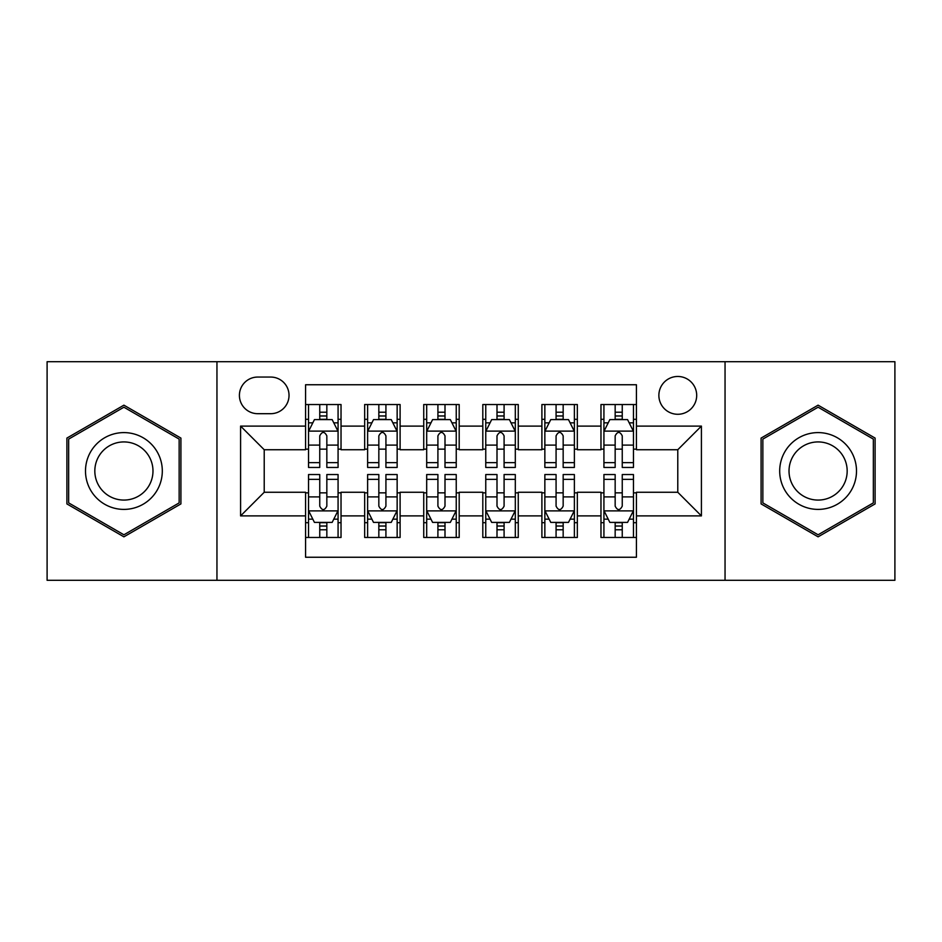 <?xml version="1.0" encoding="UTF-8"?>
<svg xmlns="http://www.w3.org/2000/svg" width="942" height="942" viewBox="0 0 942 942"><rect width="100%" height="100%" fill="white"/><g stroke="black" fill="none" stroke-linecap="round" stroke-linejoin="round"><path stroke-width="1.41" d="M677.781 376.47A18.911 18.911 0 0 0 658.87 395.381A18.911 18.911 0 0 0 677.781 414.28A18.911 18.911 0 0 0 696.691 395.381A18.911 18.911 0 0 0 677.781 376.47M725.046 580.296L894.9 580.296L894.9 361.704L725.046 361.704L725.046 580.296L216.954 580.296L216.954 361.704L47.1 361.704L47.1 580.296L216.954 580.296M636.427 404.53L600.972 404.53L600.972 426.102L577.34 426.102L577.34 449.734L600.972 449.734L600.972 426.102M577.34 426.102L577.34 404.53L541.897 404.53L541.897 426.102L518.265 426.102L518.265 449.734L541.897 449.734L541.897 426.102M518.265 426.102L518.265 404.53L482.81 404.53L482.81 426.102L459.19 426.102L459.19 449.734L482.81 449.734L482.81 426.102M459.19 426.102L459.19 404.53L423.735 404.53L423.735 426.102L400.103 426.102L400.103 449.734L423.735 449.734L423.735 426.102M400.103 426.102L400.103 404.53L364.66 404.53L364.66 449.734L341.028 449.734L341.028 404.53L305.573 404.53M305.573 537.47L341.028 537.47L341.028 492.266L364.66 492.266L364.66 537.47L400.103 537.47L400.103 492.266L423.735 492.266L423.735 515.898L400.103 515.898M423.735 515.898L423.735 537.47L459.19 537.47L459.19 492.266L482.81 492.266L482.81 515.898L459.19 515.898M482.81 515.898L482.81 537.47L518.265 537.47L518.265 492.266L541.897 492.266L541.897 515.898L518.265 515.898M541.897 515.898L541.897 537.47L577.34 537.47L577.34 492.266L600.972 492.266L600.972 515.898L577.34 515.898M257.719 413.691L270.719 413.691A18.31 18.31 0 0 0 289.029 395.381A18.31 18.31 0 0 0 270.719 377.059L257.719 377.059A18.31 18.31 0 0 0 239.409 395.381A18.31 18.31 0 0 0 257.719 413.691M725.046 361.704L216.954 361.704M636.427 426.102L636.427 384.748L305.573 384.748L305.573 449.734L264.219 449.734L264.219 492.266L305.573 492.266L305.573 557.252L636.427 557.252L636.427 492.266L677.781 492.266L677.781 449.734L636.427 449.734L636.427 426.102L701.413 426.102L701.413 515.898L636.427 515.898M305.573 515.898L240.587 515.898L240.587 426.102L305.573 426.102M600.972 515.898L600.972 537.47L636.427 537.47M305.573 419.308L308.529 419.308M319.75 419.308L326.839 419.308M338.072 419.308L341.028 419.308M305.573 449.146L308.529 449.146M319.75 449.146L326.839 449.146M338.072 449.146L341.028 449.146M305.573 492.854L308.529 492.854M319.75 492.854L326.839 492.854M338.072 492.854L341.028 492.854M305.573 522.692L308.529 522.692M319.75 522.692L326.839 522.692M338.072 522.692L341.028 522.692M364.66 449.146L367.615 449.146M378.837 449.146L385.926 449.146M397.147 449.146L400.103 449.146M364.66 419.308L367.615 419.308M378.837 419.308L385.926 419.308M397.147 419.308L400.103 419.308M364.66 492.854L367.615 492.854M378.837 492.854L385.926 492.854M397.147 492.854L400.103 492.854M364.66 522.692L367.615 522.692M378.837 522.692L385.926 522.692M397.147 522.692L400.103 522.692M423.735 492.854L426.691 492.854M437.912 492.854L445.001 492.854M456.234 492.854L459.19 492.854M423.735 522.692L426.691 522.692M437.912 522.692L445.001 522.692M456.234 522.692L459.19 522.692M423.735 419.308L426.691 419.308M437.912 419.308L445.001 419.308M456.234 419.308L459.19 419.308M423.735 449.146L426.691 449.146M437.912 449.146L445.001 449.146M456.234 449.146L459.19 449.146M482.81 492.854L485.766 492.854M496.999 492.854L504.088 492.854M515.309 492.854L518.265 492.854M482.81 522.692L485.766 522.692M496.999 522.692L504.088 522.692M515.309 522.692L518.265 522.692M482.81 419.308L485.766 419.308M496.999 419.308L504.088 419.308M515.309 419.308L518.265 419.308M482.81 449.146L485.766 449.146M496.999 449.146L504.088 449.146M515.309 449.146L518.265 449.146M541.897 492.854L544.853 492.854M556.074 492.854L563.163 492.854M574.385 492.854L577.34 492.854M541.897 522.692L544.853 522.692M556.074 522.692L563.163 522.692M574.385 522.692L577.34 522.692M541.897 419.308L544.853 419.308M556.074 419.308L563.163 419.308M574.385 419.308L577.34 419.308M541.897 449.146L544.853 449.146M556.074 449.146L563.163 449.146M574.385 449.146L577.34 449.146M600.972 492.854L603.928 492.854M615.161 492.854L622.25 492.854M633.471 492.854L636.427 492.854M600.972 522.692L603.928 522.692M615.161 522.692L622.25 522.692M633.471 522.692L636.427 522.692M600.972 419.308L603.928 419.308M615.161 419.308L622.25 419.308M633.471 419.308L636.427 419.308M600.972 449.146L603.928 449.146M615.161 449.146L622.25 449.146M633.471 449.146L636.427 449.146M264.219 449.734L240.587 426.102M264.219 492.266L240.587 515.898M701.413 426.102L677.781 449.734M701.413 515.898L677.781 492.266M123.908 536.834L180.911 503.911L180.911 438.089L123.908 405.166L66.894 438.089L66.894 503.911L123.908 536.834M875.106 438.089L818.092 405.166L761.089 438.089L761.089 503.911L818.092 536.834L875.106 503.911L875.106 438.089M326.839 412.219L319.75 412.219M338.072 462.64L326.839 462.64L326.839 467.456L338.072 467.456L338.072 431.412L332.161 419.602L314.44 419.602L308.529 431.412L308.529 467.456L319.75 467.456L319.75 462.64L308.529 462.64M308.529 431.412L308.529 404.53M338.072 431.412L338.072 404.53M319.75 419.602L319.75 404.53M326.839 404.53L326.839 419.602M326.839 462.64L326.839 435.852C324.484 431.295 322.117 431.295 319.75 435.852L319.75 462.64M319.75 529.781L326.839 529.781M308.529 479.36L319.75 479.36L319.75 474.544L308.529 474.544L308.529 510.588L314.44 522.398L332.161 522.398L338.072 510.588L338.072 474.544L326.839 474.544L326.839 479.36L338.072 479.36M338.072 510.588L338.072 537.47M308.529 510.588L308.529 537.47M326.839 522.398L326.839 537.47M319.75 537.47L319.75 522.398M319.75 479.36L319.75 506.148C322.117 510.705 324.484 510.705 326.839 506.148L326.839 479.36M123.908 432.602A38.398 38.398 0 0 0 85.498 471A38.398 38.398 0 0 0 123.908 509.398A38.398 38.398 0 0 0 162.307 471A38.398 38.398 0 0 0 123.908 432.602M123.908 441.928A29.072 29.072 0 0 0 94.824 471A29.072 29.072 0 0 0 123.908 500.072A29.072 29.072 0 0 0 152.981 471A29.072 29.072 0 0 0 123.908 441.928M179.145 502.898L123.908 534.785L68.66 502.898L68.66 439.102L123.908 407.215L179.145 439.102L179.145 502.898M784.839 451.795A38.398 38.398 0 0 0 798.898 504.253A38.398 38.398 0 0 0 851.356 490.205A38.398 38.398 0 0 0 837.297 437.747A38.398 38.398 0 0 0 784.839 451.795M792.917 456.458A29.072 29.072 0 0 0 803.561 496.175A29.072 29.072 0 0 0 843.278 485.542A29.072 29.072 0 0 0 832.634 445.825A29.072 29.072 0 0 0 792.917 456.458M873.34 439.102L873.34 502.898L818.092 534.785L762.855 502.898L762.855 439.102L818.092 407.215L873.34 439.102M385.926 412.219L378.837 412.219M397.147 462.64L385.926 462.64L385.926 467.456L397.147 467.456L397.147 431.412L391.236 419.602L373.515 419.602L367.615 431.412L367.615 467.456L378.837 467.456L378.837 462.64L367.615 462.64M367.615 431.412L367.615 404.53M397.147 431.412L397.147 404.53M378.837 419.602L378.837 404.53M385.926 404.53L385.926 419.602M385.926 462.64L385.926 435.852C383.559 431.295 381.204 431.295 378.837 435.852L378.837 462.64M445.001 412.219L437.912 412.219M456.234 462.64L445.001 462.64L445.001 467.456L456.234 467.456L456.234 431.412L450.323 419.602L432.602 419.602L426.691 431.412L426.691 467.456L437.912 467.456L437.912 462.64L426.691 462.64M426.691 431.412L426.691 404.53M456.234 431.412L456.234 404.53M437.912 419.602L437.912 404.53M445.001 404.53L445.001 419.602M445.001 462.64L445.001 435.852C442.646 431.295 440.279 431.295 437.912 435.852L437.912 462.64M504.088 412.219L496.999 412.219M515.309 462.64L504.088 462.64L504.088 467.456L515.309 467.456L515.309 431.412L509.398 419.602L491.677 419.602L485.766 431.412L485.766 467.456L496.999 467.456L496.999 462.64L485.766 462.64M485.766 431.412L485.766 404.53M515.309 431.412L515.309 404.53M496.999 419.602L496.999 404.53M504.088 404.53L504.088 419.602M504.088 462.64L504.088 435.852C501.721 431.295 499.366 431.295 496.999 435.852L496.999 462.64M563.163 412.219L556.074 412.219M574.385 462.64L563.163 462.64L563.163 467.456L574.385 467.456L574.385 431.412L568.485 419.602L550.764 419.602L544.853 431.412L544.853 467.456L556.074 467.456L556.074 462.64L544.853 462.64M544.853 431.412L544.853 404.53M574.385 431.412L574.385 404.53M556.074 419.602L556.074 404.53M563.163 404.53L563.163 419.602M563.163 462.64L563.163 435.852C560.808 431.295 558.441 431.295 556.074 435.852L556.074 462.64M378.837 529.781L385.926 529.781M367.615 479.36L378.837 479.36L378.837 474.544L367.615 474.544L367.615 510.588L373.515 522.398L391.236 522.398L397.147 510.588L397.147 474.544L385.926 474.544L385.926 479.36L397.147 479.36M397.147 510.588L397.147 537.47M367.615 510.588L367.615 537.47M385.926 522.398L385.926 537.47M378.837 537.47L378.837 522.398M378.837 479.36L378.837 506.148C381.192 510.705 383.559 510.705 385.926 506.148L385.926 479.36M437.912 529.781L445.001 529.781M426.691 479.36L437.912 479.36L437.912 474.544L426.691 474.544L426.691 510.588L432.602 522.398L450.323 522.398L456.234 510.588L456.234 474.544L445.001 474.544L445.001 479.36L456.234 479.36M456.234 510.588L456.234 537.47M426.691 510.588L426.691 537.47M445.001 522.398L445.001 537.47M437.912 537.47L437.912 522.398M437.912 479.36L437.912 506.148C440.279 510.705 442.634 510.705 445.001 506.148L445.001 479.36M496.999 529.781L504.088 529.781M485.766 479.36L496.999 479.36L496.999 474.544L485.766 474.544L485.766 510.588L491.677 522.398L509.398 522.398L515.309 510.588L515.309 474.544L504.088 474.544L504.088 479.36L515.309 479.36M515.309 510.588L515.309 537.47M485.766 510.588L485.766 537.47M504.088 522.398L504.088 537.47M496.999 537.47L496.999 522.398M496.999 479.36L496.999 506.148C499.354 510.705 501.721 510.705 504.088 506.148L504.088 479.36M556.074 529.781L563.163 529.781M544.853 479.36L556.074 479.36L556.074 474.544L544.853 474.544L544.853 510.588L550.764 522.398L568.485 522.398L574.385 510.588L574.385 474.544L563.163 474.544L563.163 479.36L574.385 479.36M574.385 510.588L574.385 537.47M544.853 510.588L544.853 537.47M563.163 522.398L563.163 537.47M556.074 537.47L556.074 522.398M556.074 479.36L556.074 506.148C558.441 510.705 560.796 510.705 563.163 506.148L563.163 479.36M622.25 412.219L615.161 412.219M633.471 462.64L622.25 462.64L622.25 467.456L633.471 467.456L633.471 431.412L627.56 419.602L609.839 419.602L603.928 431.412L603.928 467.456L615.161 467.456L615.161 462.64L603.928 462.64M603.928 431.412L603.928 404.53M633.471 431.412L633.471 404.53M615.161 419.602L615.161 404.53M622.25 404.53L622.25 419.602M622.25 462.64L622.25 435.852C619.883 431.295 617.516 431.295 615.161 435.852L615.161 462.64M615.161 529.781L622.25 529.781M603.928 479.36L615.161 479.36L615.161 474.544L603.928 474.544L603.928 510.588L609.839 522.398L627.56 522.398L633.471 510.588L633.471 474.544L622.25 474.544L622.25 479.36L633.471 479.36M633.471 510.588L633.471 537.47M603.928 510.588L603.928 537.47M622.25 522.398L622.25 537.47M615.161 537.47L615.161 522.398M615.161 479.36L615.161 506.148C617.516 510.705 619.883 510.705 622.25 506.148L622.25 479.36M364.66 515.898L341.028 515.898M364.66 426.102L341.028 426.102M337.919 431.118L308.682 431.118M308.529 422.852L312.815 422.852M333.786 422.852L338.072 422.852M319.75 445.107L308.529 445.107M338.072 445.107L326.839 445.107M326.839 415.975L319.75 415.975M308.682 510.882L337.919 510.882M338.072 519.148L333.786 519.148M312.815 519.148L308.529 519.148M326.839 496.893L338.072 496.893M308.529 496.893L319.75 496.893M319.75 526.025L326.839 526.025M397.006 431.118L367.757 431.118M367.615 422.852L371.89 422.852M392.873 422.852L397.147 422.852M378.837 445.107L367.615 445.107M397.147 445.107L385.926 445.107M385.926 415.975L378.837 415.975M456.081 431.118L426.832 431.118M426.691 422.852L430.977 422.852M451.948 422.852L456.234 422.852M437.912 445.107L426.691 445.107M456.234 445.107L445.001 445.107M445.001 415.975L437.912 415.975M515.168 431.118L485.919 431.118M485.766 422.852L490.052 422.852M511.023 422.852L515.309 422.852M496.999 445.107L485.766 445.107M515.309 445.107L504.088 445.107M504.088 415.975L496.999 415.975M574.243 431.118L544.994 431.118M544.853 422.852L549.127 422.852M570.11 422.852L574.385 422.852M556.074 445.107L544.853 445.107M574.385 445.107L563.163 445.107M563.163 415.975L556.074 415.975M367.757 510.882L397.006 510.882M397.147 519.148L392.873 519.148M371.89 519.148L367.615 519.148M385.926 496.893L397.147 496.893M367.615 496.893L378.837 496.893M378.837 526.025L385.926 526.025M426.832 510.882L456.081 510.882M456.234 519.148L451.948 519.148M430.977 519.148L426.691 519.148M445.001 496.893L456.234 496.893M426.691 496.893L437.912 496.893M437.912 526.025L445.001 526.025M485.919 510.882L515.168 510.882M515.309 519.148L511.023 519.148M490.052 519.148L485.766 519.148M504.088 496.893L515.309 496.893M485.766 496.893L496.999 496.893M496.999 526.025L504.088 526.025M544.994 510.882L574.243 510.882M574.385 519.148L570.11 519.148M549.127 519.148L544.853 519.148M563.163 496.893L574.385 496.893M544.853 496.893L556.074 496.893M556.074 526.025L563.163 526.025M633.318 431.118L604.081 431.118M603.928 422.852L608.214 422.852M629.185 422.852L633.471 422.852M615.161 445.107L603.928 445.107M633.471 445.107L622.25 445.107M622.25 415.975L615.161 415.975M604.081 510.882L633.318 510.882M633.471 519.148L629.185 519.148M608.214 519.148L603.928 519.148M622.25 496.893L633.471 496.893M603.928 496.893L615.161 496.893M615.161 526.025L622.25 526.025"/></g></svg>
